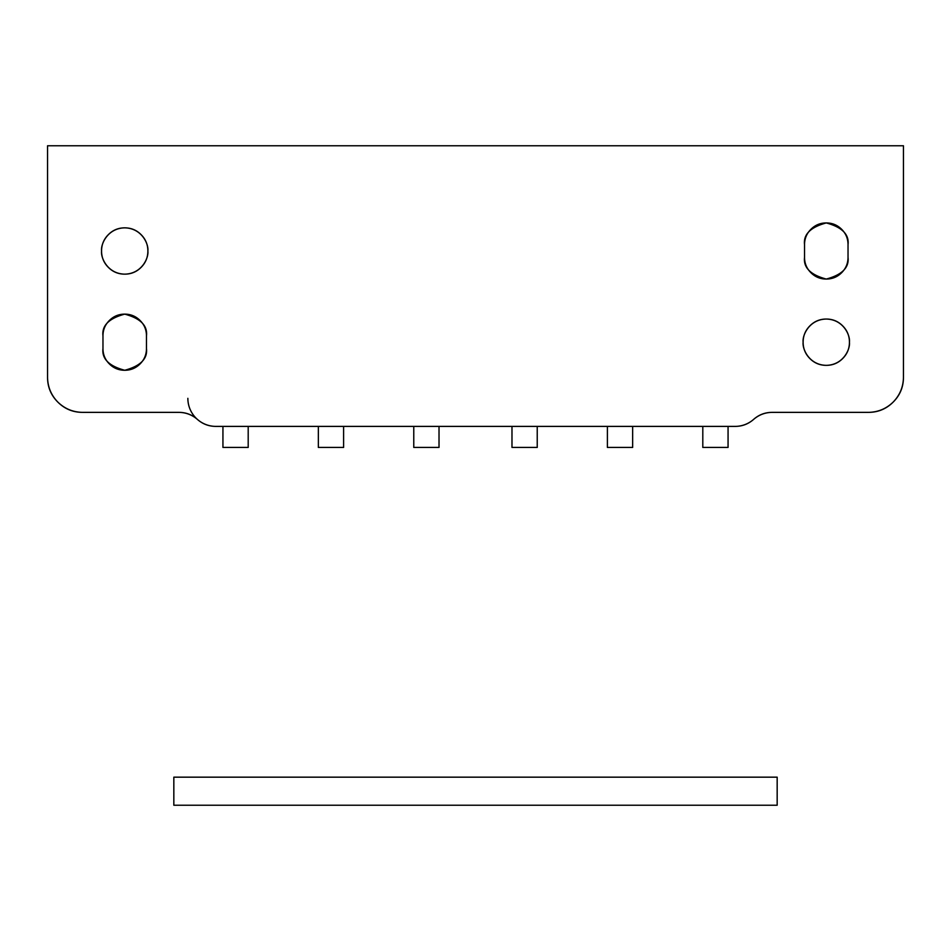 <?xml version="1.0" encoding="UTF-8"?>
<svg xmlns="http://www.w3.org/2000/svg" width="951" height="951" viewBox="0 0 951 951"><rect width="100%" height="100%" fill="white"/><g stroke="black" fill="none" stroke-linecap="round" stroke-linejoin="round"><path stroke-width="1.43" d="M439.017 426.393L439.017 447.434L413.768 447.434L413.768 426.393L413.768 447.434L439.017 447.434L439.017 426.393M147.869 251.005C148.808 257.769 141.854 273.84 124.724 274.15C107.582 273.84 100.64 257.769 101.567 251.005C101.567 257.4 103.825 262.856 108.355 267.374C112.872 271.891 118.328 274.15 124.724 274.15C131.119 274.15 136.575 271.891 141.093 267.374C145.61 262.856 147.869 257.4 147.869 251.005C147.869 244.609 145.61 239.153 141.093 234.635C136.575 230.106 131.119 227.848 124.724 227.848C118.328 227.848 112.872 230.106 108.355 234.635C103.825 239.153 101.567 244.609 101.567 251.005C100.64 244.229 107.582 228.169 124.724 227.848C141.854 228.169 148.808 244.229 147.869 251.005M849.433 342.205C850.36 348.981 843.418 365.041 826.276 365.35C809.146 365.041 802.192 348.981 803.131 342.205C803.131 348.601 805.39 354.057 809.907 358.575C814.425 363.092 819.881 365.35 826.276 365.35C832.672 365.35 838.128 363.092 842.645 358.575C847.175 354.057 849.433 348.601 849.433 342.205C849.433 335.81 847.175 330.354 842.645 325.836C838.128 321.307 832.672 319.049 826.276 319.049C819.881 319.049 814.425 321.307 809.907 325.836C805.39 330.354 803.131 335.81 803.131 342.205C802.192 335.43 809.146 319.37 826.276 319.049C843.418 319.37 850.36 335.43 849.433 342.205C849.433 335.81 847.175 330.354 842.645 325.836M57.821 402.083C51.128 395.176 47.705 386.902 47.55 377.285L47.55 145.765L903.45 145.765L903.45 377.285C903.45 386.974 900.026 395.236 893.179 402.083C886.261 408.775 877.999 412.211 868.37 412.365L772.2 412.365C765.127 412.365 758.946 414.695 753.632 419.379C748.33 424.051 742.149 426.393 735.075 426.393L215.925 426.393L735.075 426.393A28.066 28.066 0 0 0 753.632 419.379C758.969 414.791 765.163 412.449 772.2 412.365L868.37 412.365C878.058 412.365 886.332 408.93 893.179 402.083C899.872 395.176 903.295 386.902 903.45 377.285L903.45 145.765L47.55 145.765L47.55 377.285C47.55 386.974 50.974 395.236 57.821 402.083C64.668 408.93 72.942 412.365 82.63 412.365C73.001 412.211 64.739 408.775 57.821 402.083M187.858 398.326A28.066 28.066 0 0 0 215.925 426.393C208.851 426.393 202.67 424.051 197.368 419.379C192.054 414.695 185.873 412.365 178.8 412.365L82.63 412.365L178.8 412.365C185.837 412.449 192.031 414.791 197.368 419.379L196.988 419.058M841.659 229.31C845.903 233.554 848.03 238.677 848.03 244.692L848.03 257.317L848.03 244.692C848.03 238.677 845.903 233.554 841.659 229.31C837.415 225.066 832.28 222.938 826.276 222.938C820.273 222.938 815.15 225.066 810.906 229.31C806.65 233.554 804.534 238.677 804.534 244.692L804.534 257.317C804.534 263.32 806.65 268.444 810.906 272.699C815.15 276.943 820.273 279.059 826.276 279.059C832.28 279.059 837.415 276.943 841.659 272.699C845.903 268.444 848.03 263.32 848.03 257.317C848.03 263.32 845.903 268.444 841.659 272.699M140.094 320.511C144.35 324.755 146.466 329.89 146.466 335.893L146.466 348.518L146.466 335.893C146.466 329.89 144.35 324.755 140.094 320.511C135.85 316.267 130.727 314.139 124.724 314.139C118.72 314.139 113.585 316.267 109.341 320.511C105.097 324.755 102.97 329.89 102.97 335.893L102.97 348.518C102.97 354.521 105.097 359.644 109.341 363.9C113.585 368.144 118.72 370.272 124.724 370.272C130.727 370.272 135.85 368.144 140.094 363.9C144.35 359.644 146.466 354.521 146.466 348.518C146.466 354.521 144.35 359.644 140.094 363.9M109.341 363.9C105.097 359.644 102.97 354.521 102.97 348.518L102.97 335.893C102.97 329.89 105.097 324.755 109.341 320.511M810.906 272.699C806.65 268.444 804.534 263.32 804.534 257.317L804.534 244.692C804.534 238.677 806.65 233.554 810.906 229.31C815.15 225.066 820.273 222.938 826.276 222.938M772.2 412.365C765.412 412.437 759.397 414.624 754.155 418.927L753.632 419.379M804.534 244.692C803.298 234.41 810.549 227.158 826.276 222.938C842.015 227.158 849.267 234.41 848.03 244.692M848.03 257.317C849.267 267.6 842.015 274.851 826.276 279.059C810.549 274.851 803.298 267.6 804.534 257.317M102.97 335.893C101.733 325.611 108.985 318.359 124.724 314.139C140.451 318.359 147.702 325.611 146.466 335.893M146.466 348.518C147.702 358.8 140.451 366.052 124.724 370.272C108.985 366.052 101.733 358.8 102.97 348.518M173.831 805.235L777.169 805.235L777.169 777.169L173.831 777.169L777.169 777.169L777.169 805.235L173.831 805.235L173.831 777.169L173.831 805.235M343.608 426.393L343.608 447.434L318.347 447.434L318.347 426.393L318.347 447.434L343.608 447.434L343.608 426.393M248.199 426.393L248.199 447.434L222.938 447.434L222.938 426.393L222.938 447.434L248.199 447.434L248.199 426.393M537.232 426.393L537.232 447.434L511.983 447.434L511.983 426.393L511.983 447.434L537.232 447.434L537.232 426.393M632.653 426.393L632.653 447.434L607.392 447.434L607.392 426.393L607.392 447.434L632.653 447.434L632.653 426.393M728.062 426.393L728.062 447.434L702.801 447.434L702.801 426.393L702.801 447.434L728.062 447.434L728.062 426.393M196.548 418.642L196.845 418.927C191.603 414.624 185.588 412.437 178.8 412.365"/></g></svg>
